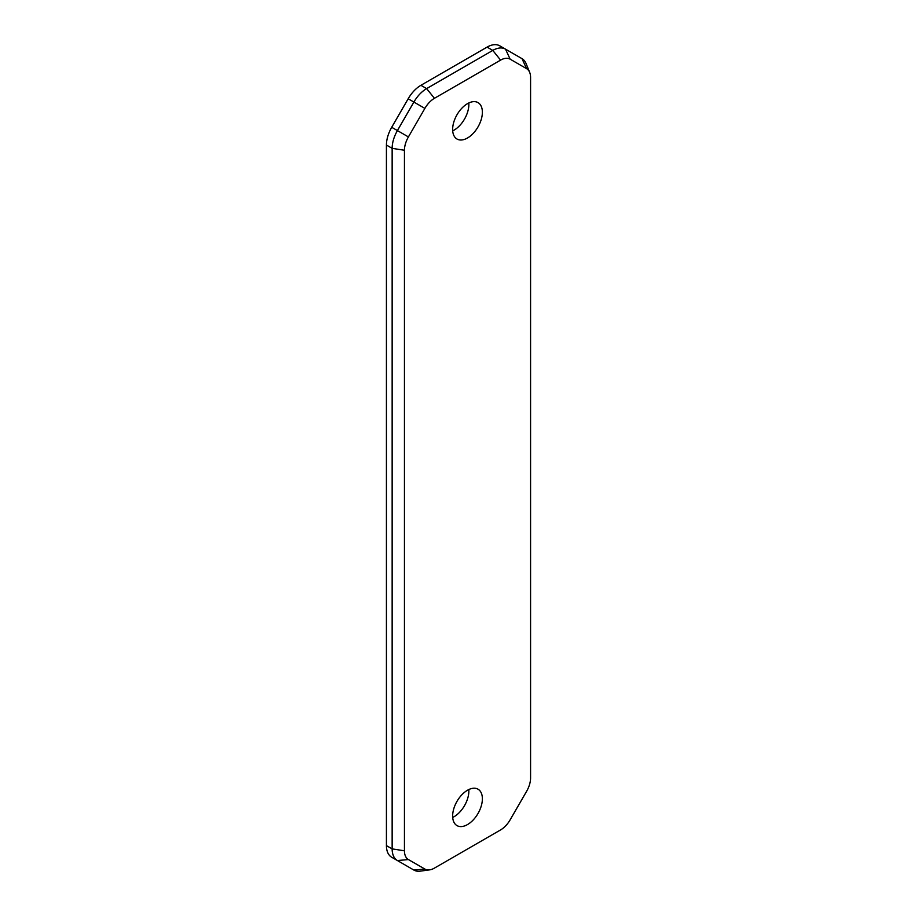 <?xml version="1.0" encoding="UTF-8"?>
<svg xmlns="http://www.w3.org/2000/svg" width="917" height="917" viewBox="0 0 917 917"><rect width="100%" height="100%" fill="white"/><g stroke="black" fill="none" stroke-linecap="round" stroke-linejoin="round"><path stroke-width="1.38" d="M404.443 850.793L404.443 150.25A19.108 11.038 -60 0 1 408.409 136.931L424.88 108.401A19.108 11.038 -60 0 1 434.429 98.314L500.59 60.121A19.108 11.038 -60 0 1 510.139 59.169L526.61 68.683A19.108 11.038 -60 0 1 529.682 72.374A19.108 11.038 -60 0 1 530.576 77.429L530.576 777.983A19.108 11.038 -60 0 1 526.61 791.302L510.139 819.832A19.108 11.038 -60 0 1 500.59 829.919L434.429 868.112A19.108 11.038 -60 0 1 429.615 869.866A19.108 11.038 -60 0 1 424.88 869.052L408.409 859.55A19.108 11.038 -60 0 1 404.443 850.793L392.144 848.89A25.481 14.706 120 0 0 397.416 860.559L413.888 870.073A25.481 14.706 120 0 0 420.204 871.15L429.615 869.866M529.682 72.374L526.083 63.582A25.481 14.706 120 0 0 522.002 58.654L505.519 49.151A25.481 14.706 120 0 0 492.784 50.412L426.634 88.605A25.481 14.706 120 0 0 413.888 102.051L397.416 130.581A25.481 14.706 120 0 0 392.144 148.348L392.144 848.89L386.424 845.6A25.481 14.706 120 0 0 391.708 857.257L397.416 860.559L408.409 859.55M499.811 45.85L505.519 49.151L499.811 45.85A25.481 14.706 120 0 0 487.076 47.111L420.914 85.304A25.481 14.706 120 0 0 408.18 98.761L391.708 127.291A25.481 14.706 120 0 0 386.424 145.046L386.424 845.6M408.18 866.771L413.888 870.073L408.18 866.771A25.481 14.706 120 0 0 408.214 866.794M482.376 112.241A21.022 12.139 -60 0 1 473.195 133.401A21.022 12.139 -60 0 1 456.998 139.029A21.022 12.139 -60 0 1 456.998 114.751A21.022 12.139 -60 0 1 478.021 102.612A21.022 12.139 -60 0 1 482.376 112.241M482.376 798.822A21.022 12.139 -60 0 1 473.195 819.981A21.022 12.139 -60 0 1 456.998 825.609A21.022 12.139 -60 0 1 456.998 801.332A21.022 12.139 -60 0 1 478.021 789.193A21.022 12.139 -60 0 1 482.376 798.822M468.805 789.56A21.022 12.139 -60 0 1 468.862 791.016A21.022 12.139 -60 0 1 452.7 817.448M468.805 102.979A21.022 12.139 -60 0 1 468.862 104.435A21.022 12.139 -60 0 1 452.7 130.867M404.443 150.25L392.144 148.348L386.424 145.046M413.888 870.073L424.88 869.052M522.002 58.654L526.61 68.683M505.519 49.151L510.139 59.169M487.076 47.111L492.784 50.412L500.59 60.121M420.914 85.304L426.634 88.605L434.429 98.314M408.18 98.761L424.88 108.401M391.708 127.291L408.409 136.931M391.708 857.257L397.416 860.559"/></g></svg>
